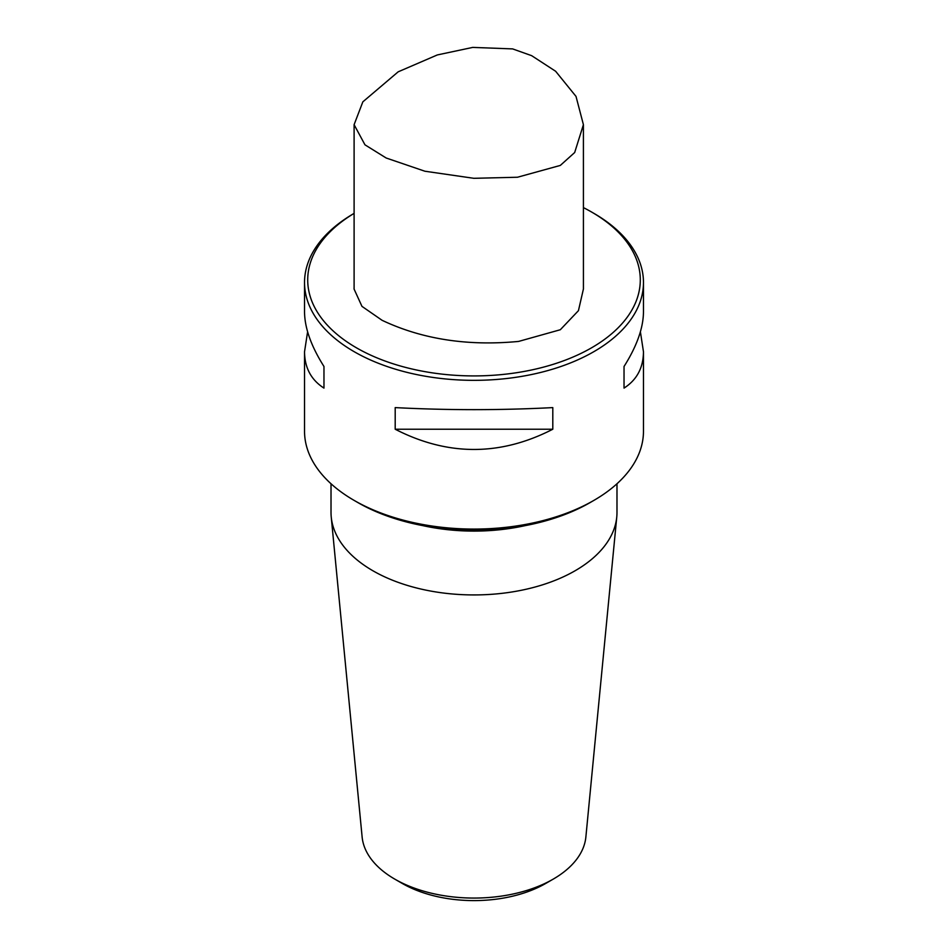<?xml version="1.0" encoding="UTF-8"?>
<svg xmlns="http://www.w3.org/2000/svg" width="948" height="948" viewBox="0 0 948 948"><rect width="100%" height="100%" fill="white"/><g stroke="black" fill="none" stroke-linecap="round" stroke-linejoin="round"><path stroke-width="1.42" d="M640.398 331.8L643.467 351.767L643.467 431.245A169.467 97.834 180 0 1 593.827 500.426L593.827 500.426A169.467 97.834 180 0 1 354.173 500.426A169.467 97.834 180 0 1 304.533 431.245L304.533 351.767L307.602 331.8M591.588 212.02A166.291 96.009 0 0 1 591.588 347.798A166.291 96.009 0 0 1 357.586 348.461A166.291 96.009 0 0 1 354.102 213.383A169.467 97.834 0 0 0 304.533 282.504A169.467 97.834 0 0 0 409.145 372.896A169.467 97.834 0 0 0 593.827 351.684A169.467 97.834 0 0 0 643.467 282.504A169.467 97.834 0 0 0 593.827 213.324L591.588 212.02A166.291 96.009 0 0 0 583.411 207.612M395.197 429.231L395.197 407.604C447.729 410.33 500.271 410.33 552.803 407.604L552.803 429.231C500.271 456.201 447.729 456.201 395.197 429.231L552.803 429.231M323.967 366.485L323.967 388.099L323.967 366.485C311.145 346.174 304.664 327.961 304.533 311.821L304.533 282.504M323.967 388.099C311.145 379.887 304.664 367.777 304.533 351.767M624.033 366.485L624.033 388.099L624.033 366.485C636.855 346.174 643.337 327.961 643.467 311.821L643.467 282.504M643.467 351.767C643.337 367.777 636.855 379.887 624.033 388.099M354.173 500.426L357.917 502.594A164.17 94.776 0 0 0 590.083 502.594L593.827 500.426M331.018 483.764L331.018 512.382A142.982 82.547 0 0 0 331.231 516.968A142.982 82.547 0 0 0 422.986 589.502A142.982 82.547 0 0 0 575.104 570.755A142.982 82.547 0 0 0 616.769 516.968A142.982 82.547 0 0 0 616.982 512.382L616.982 483.764M331.231 516.968L362.124 836.977A112.042 64.689 0 0 0 394.771 879.116A112.042 64.689 0 0 0 553.229 879.116L553.229 879.116A112.042 64.689 0 0 0 585.876 836.977L616.769 516.968M394.771 879.116L402.26 883.441A101.448 58.575 0 0 0 545.74 883.441L553.229 879.116M398.172 71.823L437.336 54.937L472.744 47.4L512.631 48.905L531.65 55.671L555.635 71.266L576.017 96.412L583.411 124.674L574.678 152.521L560.315 165.426L517.478 177.24L473.834 178.307L424.882 171.221L386.18 158.008L364.968 144.819L354.102 124.674L362.835 101.851L398.172 71.823M354.102 287.126L354.042 288.986L361.958 306.358L382.091 320.306C422.133 339.242 467.637 346.281 518.615 341.422L560.315 329.738L578.434 310.671L583.423 288.986L583.411 124.674M525.062 525.654A142.982 82.547 180 0 1 422.938 525.654M354.102 124.674L354.102 288.986"/></g></svg>
